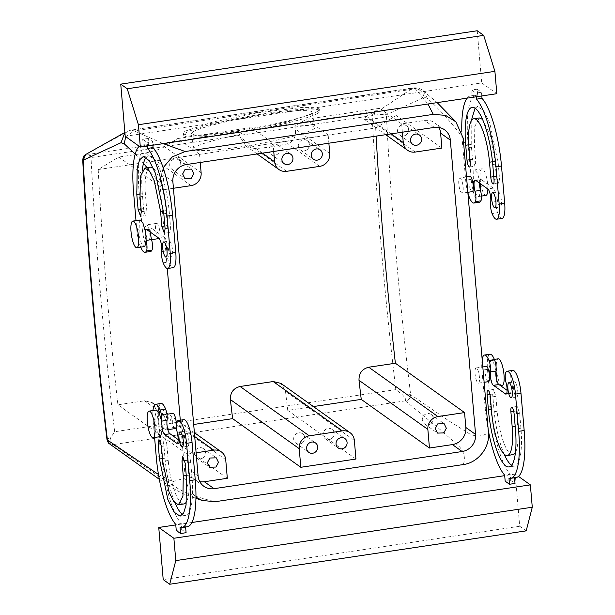<?xml version="1.0" encoding="UTF-8"?>
<svg xmlns="http://www.w3.org/2000/svg" width="615" height="615" viewBox="0 0 615 615"><rect width="100%" height="100%" fill="white"/><g stroke="black" fill="none" stroke-linecap="round" stroke-linejoin="round"><path stroke-width="0.46" stroke-dasharray="3.08 2.31" d="M271.384 145.186A5.766 5.412 125.5 0 0 271.1 154.388A5.766 5.412 125.5 0 0 277.511 154.204A5.766 5.412 125.5 0 0 277.796 145.002A5.766 5.412 125.5 0 0 271.384 145.186M273.744 151.459L273.037 143.172L328.164 134.916L328.871 143.203M294.846 126.221A61.5 6.335 -10.1 0 1 315.026 127.343A61.5 6.335 -10.1 0 1 313.281 129.311A61.5 6.335 -10.1 0 1 247.722 145.701A61.5 6.335 -10.1 0 1 193.925 148.892A61.5 6.335 -10.1 0 1 195.678 146.924A61.5 6.335 -10.1 0 1 239.719 134.477L240.219 137.253L245.969 146.009L254.787 148.622C266.795 147.677 277.819 146.024 287.858 143.672C293.755 141.396 296.246 136.507 295.346 128.996L294.846 126.221L306.255 119.295L379.763 108.286L401.664 123.907L424.634 120.471A15.375 14.429 -54.5 0 1 434.836 122.854A15.375 14.429 -54.5 0 1 438.902 127.443M328.164 134.916L306.255 119.295M200.244 162.468L199.537 154.181L176.567 157.617A15.375 14.429 -54.5 0 0 163.144 174.722L164.42 189.628L118.764 157.063L98.208 169.54L375.673 127.981L396.237 115.512L369.592 119.502L364.241 119.356L366.509 116.327L379.763 108.286M199.537 154.181L177.627 138.56L251.135 127.551L273.037 143.172M239.719 134.477L251.135 127.551M306.916 149.799A5.766 5.412 125.5 0 0 307.2 140.597A5.766 5.412 125.5 0 0 300.789 140.781A5.766 5.412 125.5 0 0 300.504 149.983A5.766 5.412 125.5 0 0 306.916 149.799M192.995 131.871A61.5 6.335 -10.1 0 1 258.554 115.482A61.5 6.335 -10.1 0 1 312.351 112.291A61.5 6.335 -10.1 0 1 310.598 114.259L286.429 122.247L245.047 130.641L207.024 135.277L195.524 135.346L191.242 133.832L192.995 131.871M201.128 172.807L164.382 146.601L177.627 138.56M164.382 146.601C162.491 148.392 156.164 150.552 145.409 153.074L118.764 157.063M173.438 188.275L164.42 189.628M402.371 132.194L401.664 123.907M147.085 167.703L160 183.524L163.129 167.726M160 183.524L167.28 268.494M180.287 420.183L185.246 478.009L188.551 488.871L195.954 497.181M317.947 113.152A69.195 7.126 -10.1 0 1 244.201 131.595A69.195 7.126 -10.1 0 1 183.677 135.185A69.195 7.126 -10.1 0 1 185.645 132.971A69.195 7.126 -10.1 0 1 259.392 114.528A69.195 7.126 -10.1 0 1 319.923 110.946A69.195 7.126 -10.1 0 1 317.947 113.152M196.108 452.786L187.098 454.131L188.375 469.037A15.375 14.429 -54.5 0 0 194.148 479.354A15.375 14.429 -54.5 0 0 199.806 481.699M187.098 454.131L117.911 404.793A1135.89 290.557 81.5 0 1 98.208 169.54M227.319 478.293L159.124 429.654L193.687 424.481M159.124 429.654A1135.89 290.557 81.5 0 1 156.879 410.566L152.297 402.648L144.556 400.803L117.911 404.793M376.119 136.13A1135.89 290.557 81.5 0 1 375.673 127.981M355.947 459.036L287.751 410.39L313.404 406.553M287.751 410.39A1135.89 290.557 81.5 0 1 285.506 391.309L280.924 383.383M441.893 148.069L396.237 115.512M178.281 169.064A5.766 5.412 125.5 0 0 178.565 159.862A5.766 5.412 125.5 0 0 172.154 160.046A5.766 5.412 125.5 0 0 171.869 169.248A5.766 5.412 125.5 0 0 178.281 169.064M406.138 134.939A5.766 5.412 125.5 0 0 406.423 125.737A5.766 5.412 125.5 0 0 400.011 125.921A5.766 5.412 125.5 0 0 399.727 135.123A5.766 5.412 125.5 0 0 406.138 134.939M83.179 160.2C81.918 159.639 83.686 158.885 88.499 157.947L372.16 115.612A1153.194 294.985 81.5 0 0 395.814 389.626L401.756 394.146C405.208 397.659 406.392 399.888 405.308 400.849L405.577 401.018C408.898 400.188 410.582 398.059 410.628 394.63L448.804 420.806L469.745 433.982C476.41 437.019 482.644 436.558 488.441 432.599M405.577 401.018L441.186 430.454L459.566 446.867C464.302 452.379 465.532 458.283 463.264 464.563M374.843 115.067L374.197 111.584L372.16 115.612L374.843 115.067C380.624 114.421 384.467 114.329 386.374 114.797L424.196 97.308L427.356 98.339C439.125 108.878 451.072 122.139 463.195 138.121M462.565 192.833A7.688 1.968 81.5 0 1 462.111 193.164A7.688 1.968 81.5 0 1 459.19 186.822A7.688 1.968 81.5 0 1 459.374 178.281A7.688 1.968 81.5 0 1 459.836 177.958A7.688 1.968 81.5 0 1 462.757 184.292A7.688 1.968 81.5 0 1 462.565 192.833M476.786 381.354A7.688 1.968 81.5 0 1 475.034 373.074A7.688 1.968 81.5 0 1 476.125 367.954A7.688 1.968 81.5 0 1 477.74 369.761A7.688 1.968 81.5 0 1 479.485 378.041A7.688 1.968 81.5 0 1 478.401 383.16A7.688 1.968 81.5 0 1 476.786 381.354M427.356 98.339L423.32 90.82L415.333 88.791L427.963 104.012M125.767 136.691L134.185 130.895L163.275 143.649M135.192 154.034L143.503 163.375M158.47 474.457L172.5 481.722L185.246 478.009M158.916 238.566A7.688 1.968 81.5 0 1 155.995 232.232A7.688 1.968 81.5 0 1 156.179 223.691A7.688 1.968 81.5 0 1 156.641 223.36A7.688 1.968 81.5 0 1 159.562 229.703A7.688 1.968 81.5 0 1 159.37 238.243A7.688 1.968 81.5 0 1 159.17 238.459M176.313 424.25A7.688 1.968 81.5 0 1 176.29 425.634M175.206 428.57A7.688 1.968 81.5 0 1 173.591 426.764A7.688 1.968 81.5 0 1 171.839 418.477A7.688 1.968 81.5 0 1 172.923 413.365M88.499 157.947L90.313 154.096L91.02 157.717A1153.194 294.985 -98.5 0 0 114.674 431.73L110.638 437.749C109.324 441.97 110.185 444.253 113.206 444.599L109.309 443.684M113.391 444.776L154.611 473.373L178.565 488.948C187.583 493.822 199.798 498.073 215.196 501.709M317.617 111.277A69.195 7.126 -10.1 0 1 243.871 129.711A69.195 7.126 -10.1 0 1 183.339 133.301A69.195 7.126 -10.1 0 1 185.315 131.087L212.506 122.093L259.061 112.653L301.834 107.441L314.772 107.364L319.585 109.063L317.617 111.277M401.756 394.146C406.077 393.854 409.029 394.015 410.628 394.63A1141.655 292.033 81.5 0 1 386.374 114.797C385.451 111.446 383.299 109.854 379.924 110.024L413.026 87.914L415.333 88.791L134.185 130.895L130.841 130.18L413.019 87.914C417.224 87.576 420.668 88.552 423.358 90.851M424.196 97.308C422.451 91.012 418.4 88.014 412.05 88.322L130.834 130.18L126.113 131.748L129.404 130.657L85.662 154.519M469.937 176.444A7.688 1.968 -98.5 0 0 469.483 176.766A7.688 1.968 -98.5 0 0 469.145 184.392A7.688 1.968 -98.5 0 0 471.72 191.496A7.688 1.968 -98.5 0 0 472.22 191.649M488.502 381.646A7.688 1.968 81.5 0 1 488.002 381.492A7.688 1.968 81.5 0 1 486.888 379.847A7.688 1.968 81.5 0 1 485.143 371.56A7.688 1.968 81.5 0 1 486.227 366.44M124.891 132.54L126.113 131.756L124.876 132.425M110.638 437.749C107.402 438.618 106.334 439.379 107.433 440.033M147.031 225.029A7.688 1.968 -98.5 0 0 146.531 224.875A7.688 1.968 -98.5 0 0 146.07 225.198A7.688 1.968 -98.5 0 0 145.732 232.831A7.688 1.968 -98.5 0 0 148.307 239.927A7.688 1.968 -98.5 0 0 148.807 240.081A7.688 1.968 -98.5 0 0 149.268 239.758A7.688 1.968 -98.5 0 0 149.606 232.132A7.688 1.968 -98.5 0 0 147.031 225.029M164.436 416.678A7.688 1.968 81.5 0 1 166.181 424.965A7.688 1.968 81.5 0 1 165.097 430.077A7.688 1.968 81.5 0 1 164.597 429.931A7.688 1.968 81.5 0 1 163.482 428.278A7.688 1.968 81.5 0 1 161.73 419.991A7.688 1.968 81.5 0 1 162.821 414.871A7.688 1.968 81.5 0 1 163.321 415.025A7.688 1.968 81.5 0 1 164.436 416.678M87.645 153.796C86.93 154.25 87.814 154.35 90.313 154.096L374.197 111.584L379.924 110.024M203.035 457.791A5.766 5.412 125.5 0 0 203.319 448.581A5.766 5.412 125.5 0 0 196.908 448.773A5.766 5.412 125.5 0 0 196.623 457.975A5.766 5.412 125.5 0 0 203.035 457.791M430.892 423.666A5.766 5.412 125.5 0 0 431.177 414.464A5.766 5.412 125.5 0 0 424.765 414.648A5.766 5.412 125.5 0 0 424.481 423.85A5.766 5.412 125.5 0 0 430.892 423.666M476.279 96.77L475.964 93.088L471.644 90.005L472.159 96.078L477.671 95.256L477.155 89.183L481.476 92.265L475.964 93.088M467.877 192.749A19.219 4.92 81.5 0 1 465.678 180.187L462.48 142.934A59.578 15.244 81.5 0 1 461.827 131.587M467.108 98.146A59.578 15.244 81.5 0 1 470.406 95.955A59.578 15.244 81.5 0 1 472.159 96.078M482.16 359.337A19.219 4.92 -98.5 0 0 481.96 370.192L485.158 407.445A59.578 15.244 -98.5 0 0 488.195 429.762M158.808 238.22L164.328 237.398A7.688 1.968 81.5 0 1 164.536 237.513A7.688 1.968 81.5 0 1 166.842 243.117A7.688 1.968 81.5 0 1 167.265 250.812A7.688 1.968 81.5 0 0 168.679 261.99A19.219 4.92 81.5 0 0 173.207 267.671M164.328 237.398L152.435 228.918A7.688 1.968 81.5 0 0 152.22 228.726A7.688 1.968 81.5 0 0 151.721 228.572A7.688 1.968 81.5 0 0 150.606 232.332M150.514 251.489A19.219 4.92 81.5 0 1 142.265 228.626L139.075 191.373A59.578 15.244 81.5 0 1 147 144.394A59.578 15.244 81.5 0 1 148.753 144.51L148.23 138.444L152.551 141.527L152.874 145.209M171.001 256.117A7.688 1.968 81.5 0 1 168.295 248.037A7.688 1.968 81.5 0 1 169.225 241.057A7.688 1.968 81.5 0 1 169.725 241.211A7.688 1.968 81.5 0 1 172.431 249.29A7.688 1.968 81.5 0 1 171.5 256.271A7.688 1.968 81.5 0 1 171.001 256.117M141.319 211.721L146.831 210.899A5.766 1.476 81.5 0 1 146.07 215.442A5.766 1.476 81.5 0 1 143.595 208.585L142.311 193.679A48.047 12.292 81.5 0 1 142.273 170.294M146.831 210.899L145.555 195.993A36.516 9.34 81.5 0 1 150.414 167.203M153.596 168.595A36.516 9.34 81.5 0 1 166.088 210.638L167.365 225.544A5.766 1.476 81.5 0 0 169.84 232.401A5.766 1.476 81.5 0 0 170.609 227.85L169.333 212.951A48.047 12.292 81.5 0 0 148.707 155.795A48.047 12.292 81.5 0 0 146.132 157.448M183.808 419.653A19.219 4.92 -98.5 0 0 182.317 421.044A7.688 1.968 -98.5 0 0 182.755 431.53A7.688 1.968 -98.5 0 1 182.601 442.569L177.128 443.384M185.599 527.009L185.569 526.632A59.578 15.244 -98.5 0 0 187.321 526.748M176.251 530.445L181.771 529.615L186.091 532.698M181.771 529.615L181.248 523.549L175.736 524.372M161.115 403.471A19.219 4.92 -98.5 0 0 158.555 418.623L161.753 455.876A59.578 15.244 -98.5 0 0 181.248 523.549M177.681 442.854L181.886 442.262L178.204 439.633M181.886 442.223A7.688 1.968 -98.5 0 0 182.102 442.416A7.688 1.968 -98.5 0 0 182.601 442.569M187.291 446.113A7.688 1.968 -98.5 0 0 187.79 446.267A7.688 1.968 -98.5 0 0 188.72 439.295A7.688 1.968 -98.5 0 0 186.014 431.215A7.688 1.968 -98.5 0 0 185.515 431.061A7.688 1.968 -98.5 0 0 184.585 438.034A7.688 1.968 -98.5 0 0 187.291 446.113M175.214 503.37A48.047 12.292 -98.5 0 1 164.989 458.19L163.713 443.292L161.03 443.692M182.67 514.517A48.047 12.292 -98.5 0 0 185.615 515.347A48.047 12.292 -98.5 0 0 192.003 477.455L190.727 462.557A5.766 1.476 -98.5 0 0 188.252 455.7A5.766 1.476 -98.5 0 0 187.49 460.243L188.767 475.149A36.516 9.34 -98.5 0 1 186.537 501.671M161.445 446.429L166.957 445.598L168.233 460.504A36.516 9.34 -98.5 0 0 183.908 503.939M166.957 445.598A5.766 1.476 -98.5 0 0 164.482 438.741A5.766 1.476 -98.5 0 0 163.713 443.292M331.662 438.526A5.766 5.412 125.5 0 0 331.946 429.324A5.766 5.412 125.5 0 0 325.535 429.508A5.766 5.412 125.5 0 0 325.25 438.71A5.766 5.412 125.5 0 0 331.662 438.526M302.265 442.923A5.766 5.412 125.5 0 0 302.549 433.721A5.766 5.412 125.5 0 0 296.138 433.913A5.766 5.412 125.5 0 0 295.853 443.115A5.766 5.412 125.5 0 0 302.265 442.923M479.523 183.078A7.688 1.968 81.5 0 1 479.708 180.979L481.138 179.465L493.461 188.252C495.605 191.311 496.513 195.747 496.182 201.551A7.688 1.968 -98.5 0 0 497.604 212.729L492.092 213.551M502.132 218.41A19.219 4.92 81.5 0 1 497.604 212.729M481.791 95.948L481.476 92.265M125.206 136.292L481.691 82.91L496.82 93.695M147.354 146.032L147.039 142.349L142.718 139.267L148.23 138.444M147.039 142.349L152.551 141.527M477.155 89.183L471.644 90.005M479.439 202.227A19.219 4.92 81.5 0 1 471.19 179.365L467.992 142.111A59.578 15.244 81.5 0 1 475.918 95.133A59.578 15.244 81.5 0 1 477.671 95.256M475.126 180.141L481.138 179.465M475.887 180.479L481.361 179.657M481.353 179.618L475.841 180.449M493.245 188.098L487.726 188.928M493.245 188.136L487.733 188.959M498.642 191.949A7.688 1.968 81.5 0 1 501.356 200.036A7.688 1.968 81.5 0 1 500.426 207.009A7.688 1.968 81.5 0 1 499.926 206.855A7.688 1.968 81.5 0 1 497.212 198.776A7.688 1.968 81.5 0 1 498.142 191.803A7.688 1.968 81.5 0 1 498.642 191.949M468.761 144.794L471.236 144.425L472.512 159.323L474.988 166.181L475.756 161.637L474.48 146.731L474.788 126.475L479.339 117.942M471.236 144.425L471.19 121.032M475.057 108.186L477.624 106.533L483.667 110.539L489.924 123.331L498.25 163.69L499.526 178.596L498.765 183.139L496.29 176.282L495.006 161.376L492.477 161.76M482.514 119.341L490.216 135.392L495.006 161.376M506.599 393.592L510.804 392.962L511.526 393.308L506.014 394.13M511.027 393.154C512.895 392.962 513.11 389.333 511.68 382.269L506.168 383.091M510.804 392.962L505.299 393.823M510.811 393L507.121 390.371M490.032 354.209A19.219 4.92 -98.5 0 0 487.48 369.361L490.67 406.623A59.578 15.244 -98.5 0 0 510.166 474.288L504.654 475.111M505.176 481.184L510.688 480.353L510.166 474.288M526.186 530.86L519.698 526.24L515.232 474.08L518.491 476.41M515.232 474.08L504.7 475.656M191.903 522.504L175.782 524.918M510.688 480.353L515.009 483.436M508.974 478.193L514.524 477.747M514.494 477.371A59.578 15.244 -98.5 0 0 516.246 477.486M512.726 370.391A19.219 4.92 -98.5 0 0 511.234 371.783A7.688 1.968 -98.5 0 0 511.68 382.269M514.932 381.953A7.688 1.968 -98.5 0 0 514.432 381.8A7.688 1.968 -98.5 0 0 513.502 388.772A7.688 1.968 -98.5 0 0 516.208 396.852A7.688 1.968 -98.5 0 0 516.708 397.006A7.688 1.968 -98.5 0 0 517.638 390.033A7.688 1.968 -98.5 0 0 514.932 381.953M512.825 454.677A36.516 9.34 -98.5 0 1 497.151 411.243L495.875 396.344L493.399 389.487L492.638 394.03L489.955 394.43M515.462 452.417A36.516 9.34 -98.5 0 0 517.684 425.888L515.178 426.264M511.595 465.263A48.047 12.292 -98.5 0 0 514.54 466.085A48.047 12.292 -98.5 0 0 520.928 428.201L519.652 413.295L517.177 406.438L516.408 410.981L517.684 425.888M492.638 394.03L493.914 408.929A48.047 12.292 -98.5 0 0 504.139 454.108M158.808 238.182L164.32 237.359M146.924 229.71L152.435 228.88M146.962 229.741L152.435 228.918M146.086 240.573A7.688 1.968 81.5 0 0 146.055 240.442A7.688 1.968 81.5 0 1 145.271 231.063M140.681 247.13A19.219 4.92 81.5 0 1 136.753 229.449L136 220.624M139.236 146.293A59.578 15.244 81.5 0 1 141.488 145.217A59.578 15.244 81.5 0 1 143.241 145.34L148.753 144.51M142.718 139.267L143.241 145.34M185.569 526.632L180.057 527.455M152.981 410.52A19.219 4.92 -98.5 0 0 153.043 419.453L154.588 437.488M161.561 421.06A7.688 1.968 81.5 0 1 161.545 421.152A7.688 1.968 -98.5 0 0 162.375 430.569M176.374 443.084L181.886 442.262M480.107 183.485A13.453 3.444 -98.5 0 0 479.708 180.979L477.34 172.876L474.596 169.917L473.796 170.486L473.473 185.438L475.841 193.548L478.585 196.523L479.385 195.954L480.523 190.489M477.225 30.75L481.691 82.91M140.166 220.001L139.359 220.57L139.036 235.522L141.404 243.632L144.148 246.607M496.812 380.485L494.875 386.52L492.046 383.368L488.987 368.869L490.885 359.913L493.714 363.065L495.998 370.976M519.698 526.24L163.213 579.622M160.438 436.612L157.617 433.452L154.549 418.953L156.456 409.997M487.88 189.036A13.453 3.444 -98.5 0 0 485.996 175.367A13.453 3.444 -98.5 0 0 481.945 168.81A13.453 3.444 -98.5 0 0 481.145 169.379A13.453 3.444 -98.5 0 0 480.822 184.331A13.453 3.444 -98.5 0 0 485.935 195.424M502.224 385.421A13.453 3.444 81.5 0 1 499.395 382.269A13.453 3.444 81.5 0 1 496.336 367.77A13.453 3.444 81.5 0 1 498.235 358.814M286.613 171.324L254.787 148.622M262.497 153.143L240.219 137.253M319.692 166.373L287.858 143.672M329.763 153.542L295.346 128.996M186.291 164.559L176.567 157.617M434.359 127.405L424.634 120.471M172.869 181.663L163.144 174.722M391.125 133.878L366.509 116.327M191.065 185.638L145.409 153.074M198.099 475.972L188.375 469.037M415.248 152.059L369.592 119.502M405.308 400.849L113.206 444.599M194.724 436.581L144.556 400.803M354.355 440.409L285.506 391.309M225.72 459.666L156.879 410.566M395.814 389.626L114.674 431.73M496.182 201.551L490.67 202.373M462.48 142.934L467.992 142.111M471.19 179.365L465.678 180.187M470.006 159.7L472.512 159.323M492.738 164.513L498.25 163.69M494.014 179.419L499.526 178.596M493.776 176.659L496.29 176.282M468.968 147.562L474.48 146.731M475.756 161.637L470.244 162.46M487.48 369.361L481.96 370.192M490.67 406.623L485.158 407.445M511.234 371.783L505.722 372.613M495.875 396.344L490.363 397.167M497.151 411.243L491.639 412.065M516.408 410.981L513.725 411.389M519.652 413.295L514.14 414.126M520.928 428.201L515.416 429.024M493.914 408.929L491.408 409.306M161.753 251.635L167.265 250.812M136.753 229.449L142.265 228.626M133.563 192.195L139.075 191.373M163.167 262.813L168.679 261.99M141.081 208.962L143.595 208.585M140.043 196.823L145.555 195.993M163.559 211.014L166.088 210.638M164.858 225.913L167.365 225.544M165.097 228.68L170.609 227.85M163.821 213.774L169.333 212.951M139.836 194.056L142.311 193.679M177.243 432.353L182.755 431.53M176.805 421.875L182.317 421.044M161.753 455.876L156.233 456.707M153.043 419.453L158.555 418.623M164.989 458.19L162.483 458.567M192.003 477.455L186.491 478.286M190.727 462.557L185.215 463.379M187.49 460.243L184.808 460.643M186.26 475.526L188.767 475.149M168.233 460.504L162.721 461.327M271.1 154.388L284.069 163.636M277.796 145.002L290.764 154.25M257.108 153.95L245.969 146.009M307.2 140.597L320.161 149.845M300.504 149.983L313.466 159.231M315.026 127.343L312.351 112.291M444.568 129.788L434.836 122.854M193.925 148.892L191.242 133.832M385.736 134.685L364.241 119.356M178.565 159.862L191.534 169.11M171.869 169.248L184.838 178.496M406.423 125.737L419.392 134.985M399.727 135.123L412.696 144.371M423.32 90.82L437.165 102.628M159.331 479.308L171.37 487.495L182.693 493.553L195.939 498.296M203.873 486.288L194.148 479.354M183.677 135.185L183.339 133.301M319.923 110.946L319.585 109.063M194.386 432.668L152.297 402.648M467.838 192.303L462.111 193.164M466.524 176.951L459.836 177.958M476.125 367.954L482.813 366.955M478.401 383.16L484.128 382.299M156.641 223.36L146.531 224.875M151.582 239.666L148.807 240.081M165.097 430.077L167.864 429.67M162.821 414.871L166.926 414.256M203.319 448.581L216.288 457.829M196.623 457.975L209.592 467.223M431.177 414.464L444.145 423.712M424.481 423.85L437.45 433.098M331.946 429.324L344.915 438.572M325.25 438.71L338.219 447.958M302.549 433.721L315.518 442.969M295.853 443.115L308.822 452.363M470.406 95.955L475.918 95.133M494.914 207.832L500.426 207.009M492.63 192.626L498.142 191.803M472.112 107.364L477.624 106.533M493.253 183.962L498.765 183.139M469.476 167.011L474.988 166.181M514.432 381.8L508.92 382.622M516.708 397.006L511.196 397.828M493.399 389.48L487.887 390.31M517.177 406.438L511.665 407.261M514.54 466.085L509.02 466.908M146.209 229.403L151.721 228.572M141.488 145.217L147 144.394M163.713 241.887L169.225 241.057M165.988 257.093L171.5 256.271M140.558 216.265L146.07 215.442M164.328 233.223L169.84 232.401M143.195 156.625L148.707 155.795M187.79 446.267L182.278 447.09M185.515 431.061L180.003 431.884M185.615 515.347L180.103 516.17M188.252 455.7L182.74 456.522M164.482 438.741L158.97 439.571M481.945 168.81L474.596 169.917M481.407 196.1L478.585 196.523M494.875 386.52L500.541 385.674M490.885 359.913L494.36 359.391"/><path stroke-width="0.92" d="M284.353 154.434A5.766 5.412 125.5 0 0 284.069 163.636A5.766 5.412 125.5 0 0 290.48 163.452A5.766 5.412 125.5 0 0 290.764 154.25A5.766 5.412 125.5 0 0 284.353 154.434M328.871 143.203L329.763 153.542A11.531 10.824 -54.5 0 1 319.692 166.373L286.613 171.324A11.531 10.824 -54.5 0 1 278.964 169.54A11.531 10.824 -54.5 0 1 274.636 161.799L273.744 151.459M313.75 150.029A5.766 5.412 -54.5 0 1 320.161 149.845A5.766 5.412 -54.5 0 1 319.877 159.047A5.766 5.412 -54.5 0 1 313.466 159.231A5.766 5.412 -54.5 0 1 313.75 150.029M310.321 145.978L434.359 127.405A15.375 14.429 -54.5 0 1 444.568 129.788A15.375 14.429 -54.5 0 1 450.334 140.105L475.572 434.421A15.375 14.429 -54.5 0 1 462.149 451.525L214.074 488.671A15.375 14.429 -54.5 0 1 203.873 486.288A15.375 14.429 -54.5 0 1 198.099 475.972L172.869 181.663A15.375 14.429 -54.5 0 1 186.291 164.559L310.321 145.978M200.244 162.468L201.128 172.807A11.531 10.824 -54.5 0 1 191.065 185.638L173.438 188.275M191.25 178.312L193.717 173.645L191.534 169.11L185.123 169.294L182.655 173.96L184.838 178.496L191.25 178.312M438.902 127.443A15.375 14.429 -54.5 0 1 440.609 133.171L441.893 148.069L415.248 152.059A11.531 10.824 -54.5 0 1 407.591 150.275A11.531 10.824 -54.5 0 1 403.263 142.534L402.371 132.194M412.98 135.169A5.766 5.412 -54.5 0 1 419.392 134.985A5.766 5.412 -54.5 0 1 419.107 144.187A5.766 5.412 -54.5 0 1 412.696 144.371A5.766 5.412 -54.5 0 1 412.98 135.169M437.165 102.628L455.861 121.816L463.195 138.121L488.441 432.599C490.086 447.436 477.986 462.741 463.264 464.563L215.196 501.709L202.235 500.479L195.954 497.181M455.861 121.816L445.552 115.374L433.244 114.367L185.169 151.521L172.3 156.879L163.129 167.726M167.28 268.494L180.287 420.183M230.379 399.558C230.225 392.539 233.469 388.18 240.104 386.489L273.183 381.538L280.924 383.383L350.02 432.668A11.531 10.824 -54.5 0 1 354.355 440.409L355.947 459.036L300.82 467.292L232.624 418.646A1135.89 290.557 81.5 0 1 230.379 399.558L299.228 448.666L300.82 467.292M193.687 424.481L232.624 418.646M313.404 406.553L361.251 399.389A1135.89 290.557 81.5 0 1 359.006 380.301C358.86 373.274 362.097 368.923 368.739 367.224L395.376 363.234A1135.89 290.557 81.5 0 1 376.119 136.13M464.563 412.58L465.839 427.479A15.375 14.429 -54.5 0 1 452.417 444.584L429.454 448.027L427.856 429.401A11.531 10.824 -54.5 0 1 437.918 416.57L464.563 412.58L395.376 363.234M427.963 104.012L433.244 114.367M163.275 143.649L185.169 151.521M106.979 439.548L106.987 439.579C95.486 343.954 87.399 250.712 82.725 159.854L83.179 160.2L121.001 142.718L124.161 143.749L125.767 136.691M124.161 143.749L135.192 154.034M143.503 163.375L147.085 167.703M159.331 479.308L109.508 443.838L107.433 440.033L158.47 474.457M159.17 238.459A7.688 1.968 81.5 0 1 158.916 238.566L151.582 239.666M166.926 414.256L172.923 413.365A7.688 1.968 81.5 0 1 174.537 415.163A7.688 1.968 81.5 0 1 176.313 424.25M176.29 425.634A7.688 1.968 81.5 0 1 175.206 428.57L167.864 429.67M429.454 448.027L361.251 399.389M196.108 452.786L213.743 450.142A11.531 10.824 -54.5 0 1 221.392 451.933A11.531 10.824 -54.5 0 1 225.72 459.666L227.319 478.293L204.349 481.737A15.375 14.429 -54.5 0 1 199.806 481.699M216.003 467.039L218.471 462.365L216.288 457.837L209.876 458.021L207.409 462.688L209.592 467.223L216.003 467.039M350.02 432.668A11.531 10.824 -54.5 0 0 342.371 430.884L309.291 435.835L240.104 386.489M299.228 448.666A11.531 10.824 -54.5 0 1 309.291 435.835M443.861 432.914L446.329 428.24L444.145 423.712L437.734 423.896L435.266 428.563L437.45 433.098L443.861 432.914M467.838 192.303L472.22 191.649A7.688 1.968 -98.5 0 0 472.674 191.319A7.688 1.968 -98.5 0 0 473.012 183.693A7.688 1.968 -98.5 0 0 470.437 176.597A7.688 1.968 -98.5 0 0 469.937 176.444L466.524 176.951M482.813 366.955L486.227 366.44A7.688 1.968 81.5 0 1 486.726 366.594A7.688 1.968 81.5 0 1 487.841 368.247A7.688 1.968 81.5 0 1 489.594 376.526A7.688 1.968 81.5 0 1 488.502 381.646L484.128 382.299M121.001 142.718L124.891 132.54M109.524 443.846C108.817 443.822 107.971 442.4 106.987 439.579L107.433 440.033A1141.655 292.033 81.5 0 1 83.179 160.2L85.8 154.434C84.04 156.133 83.701 154.688 82.725 159.854M338.504 438.756A5.766 5.412 -54.5 0 1 344.915 438.572A5.766 5.412 -54.5 0 1 344.631 447.774A5.766 5.412 -54.5 0 1 338.219 447.958A5.766 5.412 -54.5 0 1 338.504 438.756M309.107 443.161A5.766 5.412 -54.5 0 1 315.518 442.969A5.766 5.412 -54.5 0 1 315.234 452.179A5.766 5.412 -54.5 0 1 308.822 452.363A5.766 5.412 -54.5 0 1 309.107 443.161M476.279 96.77L476.487 99.161A59.578 15.244 81.5 0 1 495.982 166.826L499.172 204.08A19.219 4.92 81.5 0 1 496.62 219.24A19.219 4.92 81.5 0 1 492.092 213.551A7.688 1.968 81.5 0 1 490.67 202.373A7.688 1.968 81.5 0 0 490.255 194.686A7.688 1.968 81.5 0 0 487.949 189.082A7.688 1.968 81.5 0 0 487.733 188.959L475.887 180.479M461.827 131.587A59.578 15.244 81.5 0 1 467.108 98.146M475.41 201.659L480.93 200.836A7.688 1.968 -98.5 0 0 480.523 190.489A7.688 1.968 -98.5 0 0 480.484 190.35L474.972 191.18A7.688 1.968 81.5 0 1 475.41 201.659A19.219 4.92 81.5 0 1 473.927 203.05A19.219 4.92 81.5 0 1 467.877 192.749M474.972 191.18A7.688 1.968 81.5 0 1 475.126 180.141A7.688 1.968 81.5 0 1 475.626 180.295A7.688 1.968 81.5 0 1 475.849 180.487M493.13 192.779A7.688 1.968 81.5 0 1 495.836 200.859A7.688 1.968 81.5 0 1 494.914 207.832A7.688 1.968 81.5 0 1 494.414 207.678A7.688 1.968 81.5 0 1 491.7 199.598A7.688 1.968 81.5 0 1 492.63 192.626A7.688 1.968 81.5 0 1 493.13 192.779M467 160.154A5.766 1.476 81.5 0 0 469.476 167.011A5.766 1.476 81.5 0 0 470.244 162.46L468.968 147.562A36.516 9.34 81.5 0 1 473.819 118.764A36.516 9.34 81.5 0 1 489.494 162.206L490.778 177.105A5.766 1.476 81.5 0 0 493.253 183.962A5.766 1.476 81.5 0 0 494.014 179.419L492.738 164.513A48.047 12.292 81.5 0 0 472.112 107.364A48.047 12.292 81.5 0 0 465.724 145.248L467 160.154L470.006 159.7M506.599 393.592L505.292 393.792A7.688 1.968 -98.5 0 0 505.515 393.977A7.688 1.968 -98.5 0 0 506.014 394.13A7.688 1.968 -98.5 0 0 506.168 383.091A7.688 1.968 -98.5 0 1 505.722 372.613A19.219 4.92 -98.5 0 1 507.214 371.222A19.219 4.92 -98.5 0 1 515.462 394.084L518.66 431.338A59.578 15.244 -98.5 0 1 510.734 478.316A59.578 15.244 -98.5 0 1 508.974 478.193L509.497 484.266L505.176 481.184L504.654 475.111A59.578 15.244 -98.5 0 1 488.195 429.762M505.292 393.792L493.407 385.313A7.688 1.968 -98.5 0 1 493.192 385.198A7.688 1.968 -98.5 0 1 490.885 379.593A7.688 1.968 -98.5 0 1 490.463 371.898A7.688 1.968 -98.5 0 0 489.048 360.721A19.219 4.92 -98.5 0 0 484.52 355.039A19.219 4.92 -98.5 0 0 482.16 359.337M509.42 382.776A7.688 1.968 -98.5 0 0 508.92 382.622A7.688 1.968 -98.5 0 0 507.99 389.603A7.688 1.968 -98.5 0 0 510.696 397.682A7.688 1.968 -98.5 0 0 511.196 397.828A7.688 1.968 -98.5 0 0 512.126 390.856A7.688 1.968 -98.5 0 0 509.42 382.776M490.363 397.167A5.766 1.476 -98.5 0 0 487.887 390.31A5.766 1.476 -98.5 0 0 487.118 394.853L488.402 409.759A48.047 12.292 -98.5 0 0 509.02 466.908A48.047 12.292 -98.5 0 0 515.416 429.024L514.14 414.126A5.766 1.476 -98.5 0 0 511.665 407.261A5.766 1.476 -98.5 0 0 510.896 411.812L512.172 426.71A36.516 9.34 -98.5 0 1 507.313 455.507A36.516 9.34 -98.5 0 1 491.639 412.065L490.363 397.167M146.093 240.434L151.567 239.612A7.688 1.968 81.5 0 1 150.606 232.332M151.567 239.612A7.688 1.968 81.5 0 1 152.005 250.097A19.219 4.92 81.5 0 1 150.514 251.489L145.002 252.311A19.219 4.92 81.5 0 1 140.681 247.13M153.074 147.592L147.562 148.423A59.578 15.244 81.5 0 1 167.057 216.088L172.569 215.265A59.578 15.244 81.5 0 0 153.074 147.592L152.874 145.209M172.569 215.265L175.767 252.519A19.219 4.92 81.5 0 1 173.207 267.671L167.695 268.494A19.219 4.92 81.5 0 1 163.167 262.813A7.688 1.968 81.5 0 1 161.753 251.635C162.083 245.831 161.176 241.403 159.024 238.336L146.962 229.741M144.902 168.026L149.491 171.07L154.25 180.787L160.577 211.46L161.853 226.366L164.328 233.223L165.097 228.68L163.821 213.774L155.495 173.415L149.237 160.623L143.195 156.625L139.62 159.815L137.214 167.849L136.799 194.509L138.083 209.407L140.558 216.265L141.319 211.721L140.043 196.823L140.358 176.559L144.902 168.026L150.414 167.203A36.516 9.34 81.5 0 1 153.596 168.595M142.273 170.294A48.047 12.292 81.5 0 1 146.132 157.448M154.588 437.488L156.233 456.707A59.578 15.244 -98.5 0 0 175.736 524.372L176.251 530.445L180.579 533.528L180.057 527.455A59.578 15.244 -98.5 0 0 181.809 527.578L187.321 526.748A59.578 15.244 -98.5 0 0 195.247 479.769L192.057 442.516A19.219 4.92 -98.5 0 0 183.808 419.653L178.296 420.483A19.219 4.92 -98.5 0 0 176.805 421.875A7.688 1.968 81.5 0 0 177.243 432.353C178.681 439.418 178.458 443.046 176.59 443.238L177.128 443.384M185.599 527.009L186.091 532.698L180.579 533.528M161.576 421.152L167.057 420.329A7.688 1.968 -98.5 0 0 165.643 409.152A19.219 4.92 -98.5 0 0 161.115 403.471L155.603 404.293A19.219 4.92 -98.5 0 0 152.981 410.52M167.057 420.329A7.688 1.968 -98.5 0 0 167.472 428.025A7.688 1.968 -98.5 0 0 169.786 433.629A7.688 1.968 -98.5 0 0 169.994 433.744L164.482 434.567L162.375 430.569L160.438 436.612L153.089 437.711A13.453 3.444 81.5 0 1 150.26 434.551A13.453 3.444 81.5 0 1 147.2 420.053A13.453 3.444 81.5 0 1 149.107 411.097A13.453 3.444 81.5 0 1 151.928 414.256A13.453 3.444 81.5 0 1 154.988 428.755A13.453 3.444 81.5 0 1 153.089 437.711M178.204 439.633L169.994 433.744M175.214 503.37A48.047 12.292 -98.5 0 0 182.67 514.517M162.483 458.567L159.477 459.013L158.201 444.115L158.97 439.571L161.445 446.429L162.721 461.327L169.048 492L173.807 501.725L178.396 504.769L183.908 503.939A36.516 9.34 -98.5 0 0 186.537 501.671M476.487 99.161L481.999 98.339A59.578 15.244 81.5 0 1 501.494 166.004L504.684 203.257A19.219 4.92 81.5 0 1 502.132 218.41L496.62 219.24M481.999 98.339L481.791 95.948M140.335 147.085L496.82 93.695L494.906 71.348L483.705 35.378L477.225 30.75L120.74 84.14L125.206 136.292L140.335 147.085L138.421 124.73L494.906 71.348M480.93 200.836A19.219 4.92 81.5 0 1 479.439 202.227L473.927 203.05M480.484 190.35A7.688 1.968 81.5 0 1 479.523 183.078M471.19 121.032L475.057 108.186M473.819 118.764L479.339 117.942L482.514 119.341M507.121 390.371L498.919 384.521L493.407 385.351M498.919 384.521L493.407 385.313M484.52 355.039L490.032 354.209A19.219 4.92 -98.5 0 1 494.56 359.89A7.688 1.968 -98.5 0 1 495.998 370.976A7.688 1.968 -98.5 0 1 495.974 371.068A7.688 1.968 -98.5 0 0 496.812 380.485A7.688 1.968 -98.5 0 0 498.704 384.367L498.919 384.483M158.747 527.47L173.876 538.256L175.79 560.611L169.702 584.25L163.213 579.622L158.747 527.47L175.782 524.918M518.491 476.41L530.361 484.874L173.876 538.256M504.7 475.656L191.903 522.504M514.524 477.747L515.009 483.436L509.497 484.266M510.734 478.316L516.246 477.486A59.578 15.244 -98.5 0 0 524.172 430.508L520.974 393.254A19.219 4.92 -98.5 0 0 512.726 370.391L507.214 371.222M507.313 455.507L512.825 454.677A36.516 9.34 -98.5 0 0 515.462 452.417M504.139 454.108A48.047 12.292 -98.5 0 0 511.595 465.263M136.799 247.707A13.453 3.444 -98.5 0 0 137.599 247.138A13.453 3.444 -98.5 0 0 137.929 232.193A13.453 3.444 -98.5 0 0 132.817 221.1A13.453 3.444 -98.5 0 0 132.01 221.669A13.453 3.444 -98.5 0 0 131.687 236.621A13.453 3.444 -98.5 0 0 136.799 247.707L144.148 246.607L144.948 246.038L146.086 240.573A13.453 3.444 -98.5 0 0 145.271 231.063A7.688 1.968 81.5 0 1 146.209 229.403A7.688 1.968 81.5 0 1 146.708 229.549L146.924 229.741M146.086 240.573A7.688 1.968 81.5 0 1 146.493 250.92A19.219 4.92 81.5 0 1 145.002 252.311M136 220.624L133.563 192.195A59.578 15.244 81.5 0 1 139.236 146.293M147.562 148.423L147.354 146.032M167.057 216.088L170.255 253.342A19.219 4.92 81.5 0 1 167.695 268.494M165.489 256.939A7.688 1.968 81.5 0 1 162.783 248.86A7.688 1.968 81.5 0 1 163.713 241.887A7.688 1.968 81.5 0 1 164.213 242.041A7.688 1.968 81.5 0 1 166.919 250.121A7.688 1.968 81.5 0 1 165.988 257.093A7.688 1.968 81.5 0 1 165.489 256.939M181.809 527.578A59.578 15.244 -98.5 0 0 189.735 480.599L186.545 443.338A19.219 4.92 -98.5 0 0 178.296 420.483M165.643 409.152L160.131 409.982A19.219 4.92 -98.5 0 0 155.603 404.293M160.131 409.982A7.688 1.968 81.5 0 1 161.561 421.06L162.375 430.569M177.681 442.854L176.374 443.084L164.482 434.567M164.489 434.605L170.001 433.783M181.779 446.936A7.688 1.968 -98.5 0 0 182.278 447.09A7.688 1.968 -98.5 0 0 183.209 440.117A7.688 1.968 -98.5 0 0 180.503 432.038A7.688 1.968 -98.5 0 0 180.003 431.884A7.688 1.968 -98.5 0 0 179.073 438.856A7.688 1.968 -98.5 0 0 181.779 446.936M159.477 459.013L167.803 499.38L174.06 512.172L180.103 516.17L183.677 512.979L186.084 504.946L186.491 478.286L185.215 463.379L182.74 456.522L181.978 461.073L183.255 475.972L186.26 475.526M178.396 504.769L182.939 496.236L183.255 475.972M138.421 124.73L127.22 88.76L120.74 84.14M145.271 231.063L142.903 222.968L140.166 220.001L132.817 221.1M480.523 190.489A13.453 3.444 -98.5 0 0 480.107 183.485M495.998 370.976L496.812 380.485M530.361 484.874L532.275 507.221L175.79 560.611M532.275 507.221L526.186 530.86L169.702 584.25M149.107 411.097L156.456 409.997L159.277 413.157L161.561 421.06M481.407 196.1L485.935 195.424A13.453 3.444 -98.5 0 0 486.734 194.855A13.453 3.444 -98.5 0 0 487.88 189.036M127.22 88.76L483.705 35.378M494.36 359.391L498.235 358.814A13.453 3.444 81.5 0 1 501.064 361.966A13.453 3.444 81.5 0 1 504.123 376.465A13.453 3.444 81.5 0 1 502.224 385.421L500.541 385.674M274.636 161.799L262.497 153.143M403.263 142.534L391.125 133.878M450.334 140.105L440.609 133.171M475.572 434.421L465.839 427.479M462.149 451.525L452.417 444.584M214.074 488.671L204.349 481.737M213.743 450.142L194.724 436.581M342.371 430.884L273.183 381.538M427.856 429.401L359.006 380.301M437.918 416.57L368.739 367.224M499.172 204.08L504.684 203.257M501.494 166.004L495.982 166.826M465.724 145.248L468.761 144.794M490.778 177.105L493.776 176.659M492.477 161.76L489.494 162.206M495.974 371.068L490.463 371.898M494.56 359.89L489.048 360.721M524.172 430.508L518.66 431.338M520.974 393.254L515.462 394.084M489.955 394.43L487.118 394.853M515.178 426.264L512.172 426.71M513.725 411.389L510.896 411.812M491.408 409.306L488.402 409.759M146.493 250.92L152.005 250.097M170.255 253.342L175.767 252.519M138.083 209.407L141.081 208.962M160.577 211.46L163.559 211.014M161.853 226.366L164.858 225.913M136.799 194.509L139.836 194.056M192.057 442.516L186.545 443.338M189.735 480.599L195.247 479.769M161.03 443.692L158.201 444.115M184.808 460.643L181.978 461.073M278.964 169.54L257.108 153.95M407.591 150.275L385.736 134.685M195.939 498.296L202.235 500.479M221.392 451.933L194.386 432.668M85.769 154.45L124.876 132.425"/></g></svg>
